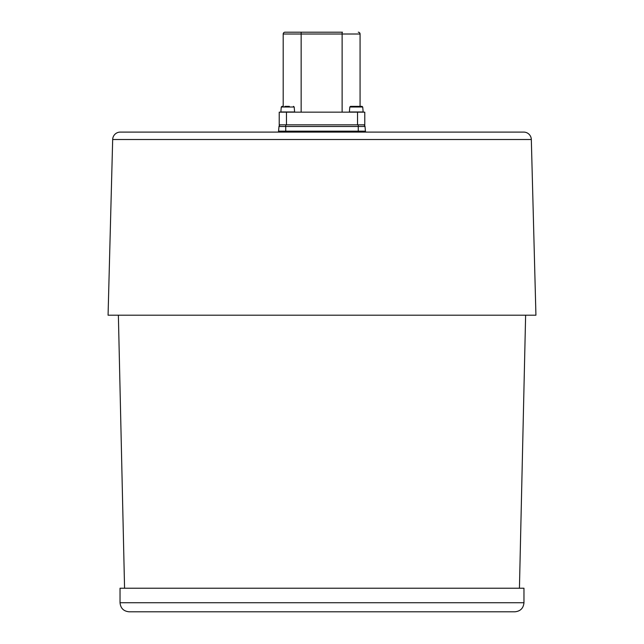 <?xml version="1.0" encoding="UTF-8"?>
<svg xmlns="http://www.w3.org/2000/svg" width="644" height="644" viewBox="0 0 644 644"><rect width="100%" height="100%" fill="white"/><g stroke="black" fill="none" stroke-linecap="round" stroke-linejoin="round"><path stroke-width="0.97" d="M509.823 132.092L481.905 132.092M120.283 132.092L523.717 132.092A7.615 7.615 0 0 1 531.324 139.507L535.929 315.198L108.071 315.198L112.676 139.507A7.615 7.615 0 0 1 120.283 132.092M523.717 132.092L511.272 132.092M460.347 132.092L440.045 132.092M358.257 124.839L358.257 126.498L285.743 126.498L285.743 131.167L358.257 131.167L358.257 126.498L365.019 126.498A1.811 1.811 0 0 0 363.216 124.839A1.811 1.811 0 0 1 365.019 126.498L365.43 131.167A1.811 1.811 0 0 0 365.784 132.092M278.216 132.092A1.811 1.811 0 0 0 278.57 131.167L278.981 126.498A1.811 1.811 0 0 1 280.784 124.839A1.811 1.811 0 0 0 278.981 126.498L285.743 126.498L285.743 124.839M120.034 602.736L120.034 588.23L523.966 588.23L523.966 602.736C523.427 608.242 520.4 611.261 514.894 611.8L129.106 611.8C123.6 611.261 120.573 608.242 120.034 602.736L523.966 602.736M286.467 112.153L279.214 112.153L279.214 124.839L364.786 124.839L364.786 112.153L286.467 112.153L286.467 124.839M342.487 32.2L285.018 32.2A1.811 1.811 0 0 0 283.199 34.011A1.811 1.811 0 0 1 285.018 32.2M286.145 32.2L300.788 32.2M358.257 32.2A1.811 1.811 0 0 1 360.068 34.011A1.811 1.811 0 0 0 358.257 32.2A1.811 1.811 0 0 1 360.068 34.011L360.068 106.349M283.199 106.349L282 106.349L283.199 106.349L283.199 34.011L301.151 34.011L301.151 112.153M362 106.349L350.529 106.349L349.813 107.009L362.717 107.009L362 106.349L356.615 106.349M350.529 106.349L353.661 106.349M362.717 107.009L363.152 111.967L349.378 111.967L349.813 107.009M289.317 106.349L284.914 106.349M281.283 107.009L294.187 107.009L294.622 111.967L280.848 111.967L281.283 107.009L282 106.349M287.135 106.349L288.335 106.349M531.324 139.507L112.676 139.507M358.257 132.092L358.257 131.167L365.43 131.167M278.57 131.167L285.743 131.167L285.743 132.092M357.533 124.839L357.533 112.153M301.151 32.2L301.151 34.011L342.125 34.011L342.125 32.2M360.068 34.011L342.125 34.011L342.125 112.153M519.434 588.23L525.625 315.198M124.566 588.23L118.375 315.198M294.187 107.009L293.471 106.349"/></g></svg>

